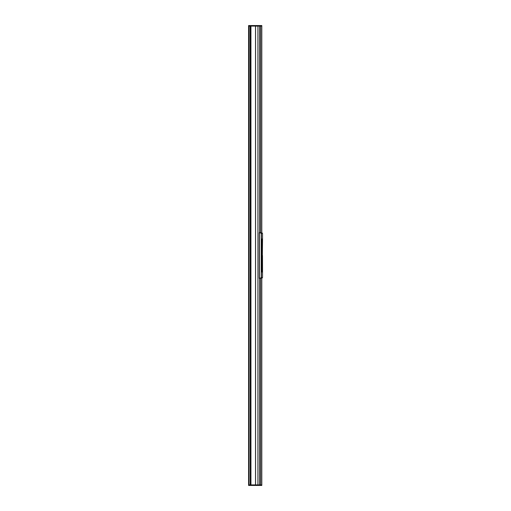 <?xml version="1.0" encoding="UTF-8"?>
<svg xmlns="http://www.w3.org/2000/svg" width="511" height="511" viewBox="0 0 511 511"><rect width="100%" height="100%" fill="white"/><g stroke="black" fill="none" stroke-linecap="round" stroke-linejoin="round"><path stroke-width="0.77" d="M248.589 483.981L248.589 27.019M248.589 26.099L261.804 26.099L261.804 25.55L248.589 25.55L248.589 485.45L261.804 485.45L261.804 484.901L260.674 484.901L261.804 484.901L261.804 278.118M248.589 484.901L260.674 484.901L259.594 484.901L259.594 278.508M250.096 25.55L250.096 26.099L250.907 26.099L250.914 484.901L250.224 484.901L250.224 485.45M260.674 25.55L260.674 26.099L261.804 26.099L261.804 232.882M260.674 232.684L260.674 26.099L259.594 26.099L259.594 232.492M248.959 26.099L248.959 484.901M250.096 485.45L250.096 484.901L248.991 484.901L248.991 26.099L250.096 26.099L250.224 484.901L250.224 25.55M255.851 484.901L255.851 485.45M262.086 239.116L262.086 271.884M262.488 255.5L262.539 271.948L262.156 272.056L261.766 250.569L262.156 238.944L262.539 239.052L262.36 255.5M259.326 278.444L262.507 277.582L259.262 278.31L259.262 232.69L262.533 233.514L259.371 232.748L260.719 232.69M260.719 278.31L259.371 278.252L262.533 277.486L262.539 271.948M262.539 239.052L262.533 233.514M260.993 278.259L261.383 277.684L261.383 233.316M261.191 277.805L261.191 233.195M259.301 278.374L259.658 278.495M262.539 277.428L262.264 277.958M259.658 232.505L259.326 232.556M262.252 233.022L262.501 233.418L261.115 232.824L261.357 233.22M260.993 232.741L259.416 232.543M259.416 232.626L259.416 278.374M262.296 245.606L262.296 238.797M262.29 246.321C262.303 245.331 262.303 245.331 262.29 246.321L262.29 264.679C262.303 265.669 262.303 265.669 262.29 264.679C262.303 265.567 262.303 265.567 262.29 264.679L262.29 246.321C262.303 245.433 262.303 245.433 262.29 246.321M262.296 269.693L262.264 245.599M262.303 269.642L262.264 269.265M262.213 269.399L262.22 269.814L262.245 269.399M262.188 269.814L262.207 269.265M262.226 269.655L262.239 269.265M262.137 269.814L262.149 269.265M262.296 272.203L262.264 269.814M261.971 269.814L261.932 269.265M262.271 241.735L262.29 241.352M262.232 241.186L262.22 241.735M262.2 241.186L262.117 241.735L262.2 241.186M262.162 241.735L262.149 241.345M262.117 241.735L262.086 241.186M262.13 241.601L262.143 241.186M262.175 241.601L262.188 241.186M262.009 241.186L262.009 241.735M261.919 241.569L261.958 241.186L261.919 241.569M260.674 278.316L260.674 485.45M259.601 25.55L259.601 26.099L259.594 25.55M255.851 25.55L255.851 26.099M257.934 26.099L257.934 484.901M248.627 26.099L248.627 484.901M250.907 26.099L250.907 484.901M255.577 26.099L255.577 484.901M255.519 484.901L255.519 26.099L255.532 484.901M250.939 484.901L250.939 26.099"/></g></svg>
